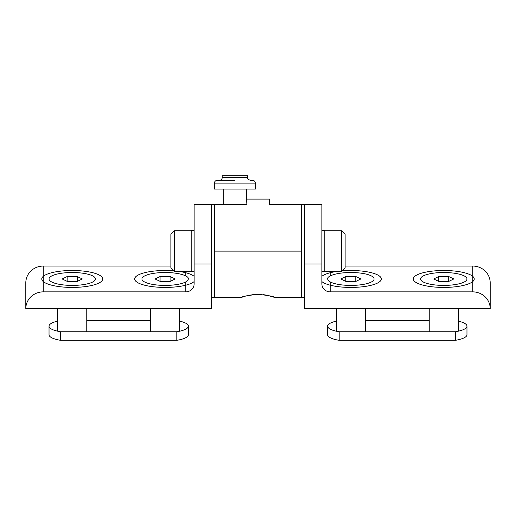 <?xml version="1.0" encoding="UTF-8"?>
<svg xmlns="http://www.w3.org/2000/svg" width="516" height="516" viewBox="0 0 516 516"><rect width="100%" height="100%" fill="white"/><g stroke="black" fill="none" stroke-linecap="round" stroke-linejoin="round"><path stroke-width="0.77" d="M170.906 268.12L170.906 234.122L174.253 230.775L174.253 271.468L170.906 268.12M77.219 276.537L82.308 278.943L77.336 281.375L67.28 281.394L62.191 278.982L67.164 276.557L77.219 276.537L77.219 281.375M67.164 281.336L67.164 276.557M72.459 287.425A30.47 8.462 0 0 0 102.723 278.963A30.47 8.462 0 0 0 72.04 270.5A30.47 8.462 0 0 0 41.777 278.963A30.47 8.462 0 0 0 72.459 287.425M246.39 204.671L214.475 204.671L214.475 251.118L301.525 251.118L301.525 297.571L301.525 204.671L269.61 204.671L269.984 204.671L269.61 204.671L269.61 199.099L246.39 199.099L246.106 204.671M330.227 281.93A23.226 6.45 0 0 0 356.35 285.232A23.226 6.45 0 0 0 374.074 278.963A23.226 6.45 0 0 0 356.35 272.693A23.226 6.45 0 0 0 330.227 275.995C328.511 276.77 327.641 277.627 327.628 278.563C327.641 279.724 328.505 280.846 330.227 281.93L330.227 291.869L472.733 291.869A17.467 16.776 180 0 1 490.2 308.645L304.401 308.645L304.401 204.671L304.401 297.571L275.138 297.571C274.131 296.513 268.436 295.429 258.065 294.307C247.667 295.423 241.965 296.513 240.953 297.571L245.964 295.965M345.094 254.382L345.094 268.12L341.747 271.468L341.747 230.775L345.094 234.122L345.094 254.382M420.527 278.963A23.226 6.45 180 0 1 443.754 272.512A23.226 6.45 180 0 1 466.974 278.963A23.226 6.45 180 0 1 443.754 285.413A23.226 6.45 180 0 1 420.527 278.963M472.733 291.869L472.733 266.062L345.094 266.062M330.227 291.869A8.359 8.03 0 0 1 321.868 283.832L321.868 264.024L304.401 264.024M472.733 266.062A17.467 16.776 0 0 1 490.2 282.839L490.2 308.645M301.525 204.671L321.868 204.671L321.868 264.024M214.475 204.671L211.599 204.671L211.599 297.571L240.953 297.571M214.475 251.118L214.475 297.571L214.475 251.118M95.473 278.963A23.226 6.45 180 0 1 72.246 285.413A23.226 6.45 180 0 1 49.026 278.963A23.226 6.45 180 0 1 72.246 272.512A23.226 6.45 180 0 1 95.473 278.963M185.773 275.995A23.226 6.45 0 0 0 159.65 272.693A23.226 6.45 0 0 0 141.926 278.963A23.226 6.45 0 0 0 159.65 285.232A23.226 6.45 0 0 0 185.773 281.93C187.489 280.846 188.359 279.724 188.372 278.563C188.359 277.627 187.495 276.776 185.773 275.995L185.773 271.468M43.267 266.062L43.267 291.869A17.467 16.776 180 0 0 25.8 308.645L25.8 282.839A17.467 16.776 0 0 1 43.267 266.062L170.906 266.062M43.267 291.869L185.773 291.869L185.773 281.93M25.8 308.645L211.599 308.645L211.599 264.024L194.132 264.024L194.132 283.832A8.359 8.03 0 0 1 185.773 291.869M194.132 264.024L194.132 204.671L211.599 204.671L211.599 264.024M170.119 276.537L175.201 278.943L170.235 281.375L160.179 281.394L155.09 278.982L160.057 276.557L170.119 276.537L170.119 281.375M160.057 281.336L160.057 276.557M173.621 270.835A30.47 8.462 -0 0 0 164.939 270.5A30.47 8.462 -0 0 0 134.676 278.963A30.47 8.462 -0 0 0 165.359 287.425A30.47 8.462 -0 0 0 194.132 281.575M194.132 276.35A30.47 8.462 -0 0 0 179.278 271.468M194.132 230.684L191.255 230.684L191.255 271.558L194.132 271.558M247.596 177.543L222.235 177.543L222.235 175.685L247.596 175.685L247.596 177.543C247.983 177.936 246.525 178.891 250.383 180.329L252.563 180.329A2.786 2.786 0 0 1 255.356 183.115L214.475 183.115L214.475 189.062L255.356 189.062L255.356 183.115A2.786 2.786 0 0 0 252.563 180.329M217.262 180.329A2.786 2.786 0 0 0 214.475 183.115A2.786 2.786 0 0 1 217.262 180.329L234.915 180.329M248.538 295.346L254.62 294.442M258.045 294.307L261.354 294.436M263.121 294.604L267.507 295.333M267.591 295.352L275.138 297.571M438.781 281.394L433.692 278.982L438.665 276.557L448.72 276.537L453.809 278.943L448.836 281.375L438.781 281.394M438.665 281.336L438.665 276.557M448.72 281.375L448.72 276.537M443.541 270.5A30.47 8.462 0 0 0 413.277 278.963A30.47 8.462 0 0 0 443.96 287.425A30.47 8.462 0 0 0 474.223 278.963A30.47 8.462 0 0 0 443.541 270.5M345.881 281.394L340.799 278.982L345.765 276.557L355.821 276.537L360.91 278.943L355.943 281.375L345.881 281.394M345.765 281.336L345.765 276.557M355.821 281.375L355.821 276.537M321.868 281.575A30.47 8.462 0 0 0 351.061 287.425A30.47 8.462 0 0 0 381.324 278.963A30.47 8.462 0 0 0 350.641 270.5A30.47 8.462 0 0 0 342.379 270.835M336.722 271.468A30.47 8.462 0 0 0 321.868 276.35M57.734 321.139A23.226 6.45 -0 0 0 49.026 326.17L49.026 334.742A23.226 6.45 -0 0 0 60.559 340.315L176.84 340.315A23.226 6.45 -0 0 0 188.372 334.742L188.372 326.17A23.226 6.45 -0 0 0 179.665 321.139M176.84 340.315L176.84 331.749A23.226 6.45 -0 0 0 188.372 326.17M150.633 320.597L86.765 320.597M49.026 326.17A23.226 6.45 -0 0 0 60.559 331.749L60.559 340.315M176.84 331.749L60.559 331.749M336.335 321.139A23.226 6.45 0 0 0 327.628 326.17L327.628 334.742A23.226 6.45 0 0 0 339.16 340.315L455.441 340.315A23.226 6.45 0 0 0 466.974 334.742L466.974 326.17A23.226 6.45 0 0 0 458.266 321.139M455.441 340.315L455.441 331.749A23.226 6.45 0 0 0 466.974 326.17M429.235 320.597L365.367 320.597M327.628 326.17A23.226 6.45 0 0 0 339.16 331.749L339.16 340.315M455.441 331.749L339.16 331.749M321.868 230.684L324.745 230.684L324.745 271.558L321.868 271.558M330.227 271.468L330.227 275.995M191.255 230.775L174.253 230.775M191.255 271.468L174.253 271.468M86.765 331.749L86.765 308.645M57.734 331.207L57.734 308.645M324.745 230.775L341.747 230.775M324.745 271.468L341.747 271.468M179.665 331.207L179.665 308.645M150.633 331.749L150.633 308.645M223.305 204.671L223.305 189.062M246.525 199.099L246.525 189.062M222.235 177.543C222.067 179.239 221.138 180.168 219.448 180.329M429.235 331.749L429.235 308.645M458.266 331.207L458.266 308.645M336.335 331.207L336.335 308.645M365.367 331.749L365.367 308.645"/></g></svg>
